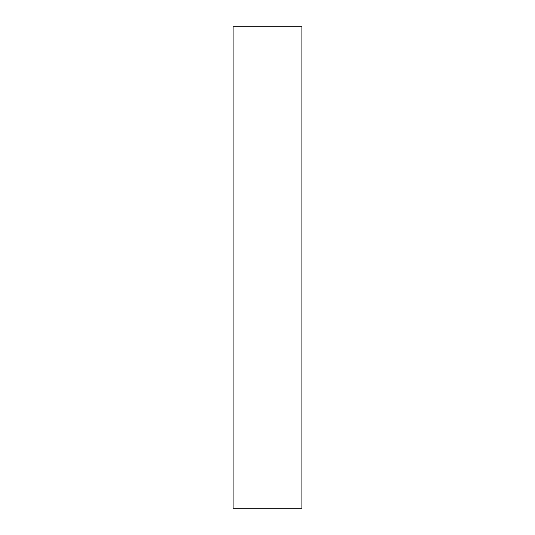 <?xml version="1.0" encoding="UTF-8"?>
<svg xmlns="http://www.w3.org/2000/svg" width="535" height="535" viewBox="0 0 535 535"><rect width="100%" height="100%" fill="white"/><g stroke="black" fill="none" stroke-linecap="round" stroke-linejoin="round"><path stroke-width="0.8" d="M301.894 26.75L301.894 508.25L233.106 508.25L233.106 26.75L301.894 26.75"/></g></svg>
